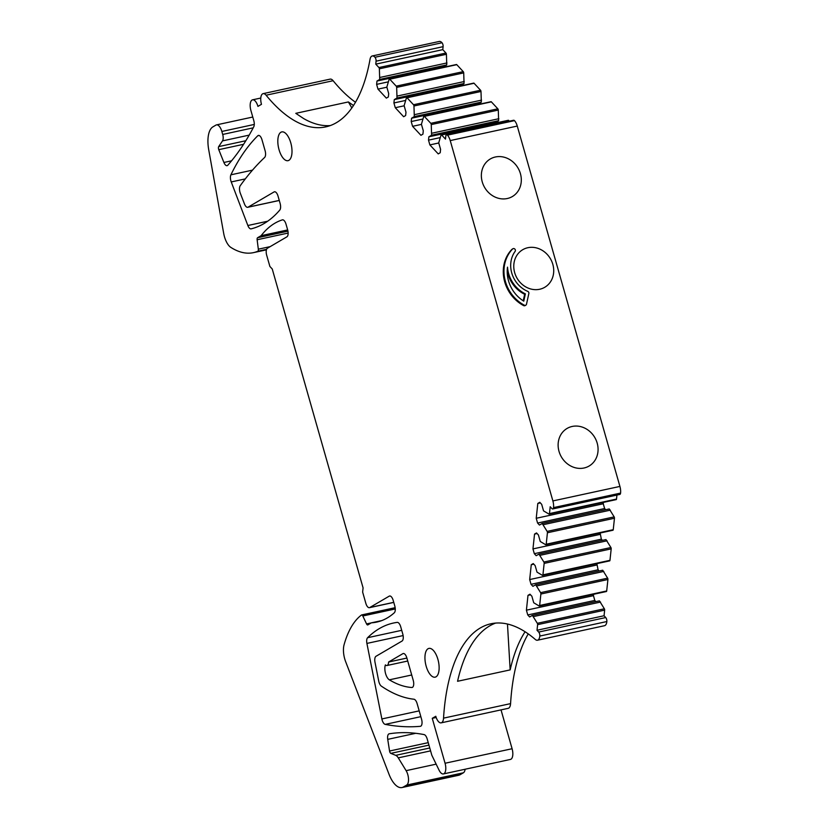 <?xml version="1.0" encoding="UTF-8"?>
<svg xmlns="http://www.w3.org/2000/svg" width="829" height="829" viewBox="0 0 829 829"><rect width="100%" height="100%" fill="white"/><g stroke="black" fill="none" stroke-linecap="round" stroke-linejoin="round"><path stroke-width="1.24" d="M507.472 624.03L510.156 669.894L457.567 681.283A177.188 78.568 77.8 0 1 460.655 669.552A177.188 78.568 77.8 0 1 495.669 623.076M510.167 669.884A177.188 78.568 77.8 0 1 513.255 658.164A177.188 78.568 77.8 0 1 525.078 631.75M593.595 594.289L593.45 595.668L526.405 610.185L527.762 614.952L529.648 616.973L532.384 615.367L599.419 600.859L604.362 608.787A1.181 0.518 77.8 0 1 604.652 610.144L604.051 615.75L605.719 617.553L538.684 632.061A2.943 1.306 77.8 0 1 539.814 636.061A8.829 3.917 77.8 0 1 537.493 640.216A8.829 3.917 77.8 0 1 535.285 639.439A177.188 78.568 77.8 0 0 490.965 623.771A177.188 78.568 77.8 0 0 443.536 718.142L510.571 703.624A177.188 78.568 77.8 0 1 528.239 633.884M603.408 502.384L603.263 503.773L536.228 518.28L537.586 523.047L539.461 525.068L542.197 523.472L547.14 531.399A1.181 0.518 77.8 0 1 547.43 532.757L546.207 544.218A1.181 0.518 77.8 0 1 545.896 544.767A1.181 0.518 77.8 0 1 545.72 544.736L540.27 541.503L538.404 534.954L536.529 532.933L534.539 534.094L532.954 548.912L534.311 553.679L536.187 555.699L538.933 554.104L543.876 562.031A1.181 0.518 77.8 0 1 544.156 563.388L542.933 574.849A1.181 0.518 77.8 0 1 542.622 575.399A1.181 0.518 77.8 0 1 542.446 575.378L537.005 572.134L535.14 565.585L533.254 563.565L531.265 564.725L529.679 579.554L531.037 584.31L532.923 586.341L535.658 584.735L540.601 592.662A1.181 0.518 77.8 0 1 540.881 594.02L539.658 605.481A1.181 0.518 77.8 0 1 539.347 606.03A1.181 0.518 77.8 0 1 539.171 606.009L533.731 602.766L531.866 596.217L529.98 594.196L527.99 595.357L526.405 610.185M536.228 518.28L537.803 503.462L539.793 502.291L541.679 504.322L543.544 510.871L548.995 514.104A1.181 0.518 77.8 0 0 549.171 514.135A1.181 0.518 77.8 0 0 549.472 513.576L550.207 506.737L551.876 508.54A2.943 1.306 77.8 0 0 552.767 508.944L619.802 494.436A2.943 1.306 77.8 0 0 620.569 493.089A8.829 3.917 77.8 0 0 619.916 486.426L517.265 126.06A8.829 3.917 77.8 0 0 514.477 120.64A2.943 1.306 77.8 0 0 513.607 120.257L446.572 134.775A2.943 1.306 77.8 0 1 447.442 135.158A8.829 3.917 77.8 0 1 450.23 140.578L517.265 126.06M619.916 486.426L552.881 500.934A8.829 3.917 77.8 0 1 553.534 507.607A2.943 1.306 77.8 0 1 552.767 508.944M552.881 500.934L450.23 140.578M438.748 142.982L429.868 144.909L438.23 153.904L440.22 152.733L440.582 149.396L438.717 142.847L441.018 135.075A1.181 0.518 77.8 0 1 441.266 134.806A1.181 0.518 77.8 0 1 441.629 134.961L445.484 139.117L445.805 136.153A2.943 1.306 77.8 0 1 446.572 134.775M429.868 144.909L428.51 140.142L428.862 136.806L431.598 135.2L431.256 124.578L498.291 110.07A1.181 0.518 77.8 0 0 497.835 108.817L491.369 101.863A1.181 0.518 77.8 0 0 491.017 101.698A1.181 0.518 77.8 0 0 490.768 101.967M497.835 108.817L430.8 123.324A1.181 0.518 77.8 0 1 431.256 124.578M430.8 123.324L424.334 116.371L491.369 101.863M421.453 124.391L412.573 126.319L420.935 135.314L422.925 134.143L423.287 130.806L421.422 124.257L423.723 116.485A1.181 0.518 77.8 0 1 423.971 116.205A1.181 0.518 77.8 0 1 424.334 116.371M412.573 126.319L411.215 121.552L411.567 118.215L414.303 116.609L413.961 105.988L480.996 91.48A1.181 0.518 77.8 0 0 480.54 90.226L474.074 83.273A1.181 0.518 77.8 0 0 473.722 83.107A1.181 0.518 77.8 0 0 473.473 83.377M480.54 90.226L413.505 104.734A1.181 0.518 77.8 0 1 413.961 105.988M413.505 104.734L407.039 97.781L474.074 83.273M404.158 105.801L395.278 107.718L403.64 116.723L405.63 115.552L405.992 112.216L404.127 105.666L406.428 97.895A1.181 0.518 77.8 0 1 406.676 97.615A1.181 0.518 77.8 0 1 407.039 97.781M395.278 107.718L393.92 102.962L394.272 99.625L397.008 98.019L396.666 87.397L463.712 72.89A1.181 0.518 77.8 0 0 463.245 71.636L456.779 64.672A1.181 0.518 77.8 0 0 456.427 64.517A1.181 0.518 77.8 0 0 456.178 64.786M463.245 71.636L396.21 86.143A1.181 0.518 77.8 0 1 396.666 87.397M396.21 86.143L389.744 79.19L456.779 64.672M386.863 87.211L377.983 89.128L386.345 98.123L388.345 96.962L388.697 93.625L386.832 87.076L389.143 79.304A1.181 0.518 77.8 0 1 389.392 79.024A1.181 0.518 77.8 0 1 389.744 79.19M377.983 89.128L376.625 84.371L376.977 81.035L379.713 79.429L379.371 68.807L446.416 54.289A1.181 0.518 77.8 0 0 445.95 53.046L442.79 49.636L443.1 46.673A2.943 1.306 77.8 0 0 442.023 42.756A8.829 3.917 77.8 0 0 439.287 41.45L372.242 55.968A8.829 3.917 77.8 0 1 374.977 57.263A2.943 1.306 77.8 0 1 376.065 61.18L443.1 46.673M442.79 49.636L375.755 64.144L378.915 67.553A1.181 0.518 77.8 0 1 379.371 68.807M375.755 64.144L376.065 61.18M231.56 160.816L223.903 162.474A5.886 2.611 77.8 0 0 227.094 165.665A5.886 2.611 77.8 0 0 227.82 165.209A470.924 208.815 77.8 0 0 253.747 126.816A5.886 2.611 77.8 0 0 253.788 120.619L250.907 110.516A8.829 3.917 77.8 0 1 252.565 99.822A8.829 3.917 77.8 0 1 257.943 106.392L261.467 104.33A8.829 3.917 77.8 0 1 263.114 93.646A8.829 3.917 77.8 0 1 266.088 95.221A177.188 78.568 77.8 0 0 325.745 126.889A177.188 78.568 77.8 0 0 370.035 59.325A8.829 3.917 77.8 0 1 372.242 55.968M223.903 162.474L218.773 149.666A2.352 1.047 77.8 0 1 218.69 146.609L222.504 140.889L249.187 135.117M253.197 127.842L222.7 134.453A5.886 2.611 77.8 0 1 222.504 140.889M222.7 134.453L221.851 131.459L254.275 124.443M270.171 246.627L258.327 249.187A2.352 1.047 77.8 0 1 257.819 251.228A117.728 52.206 77.8 0 1 253.425 252.648A117.728 52.206 77.8 0 1 230.866 247.415A15.305 6.787 77.8 0 1 223.685 233.353L208.701 149.676A23.544 10.445 77.8 0 1 212.877 126.889L215.934 125.096A8.829 3.917 77.8 0 1 216.462 124.889A8.829 3.917 77.8 0 1 221.851 131.459M258.327 249.187L257.135 239.757A2.352 1.047 77.8 0 1 257.591 237.736L261.114 235.685A176.598 78.309 77.8 0 1 282.347 219.882A5.886 2.611 77.8 0 1 282.451 219.851A5.886 2.611 77.8 0 1 286.036 224.234L287.642 229.84A5.886 2.611 77.8 0 1 286.896 236.835L267.425 248.234A5.886 2.611 77.8 0 0 266.679 255.218L269.881 266.451L272.244 268.99L363.081 587.875L362.636 592.061L365.827 603.294A5.886 2.611 77.8 0 0 369.423 607.678L393.765 602.403M393.754 602.341L369.775 607.533A5.886 2.611 77.8 0 1 369.423 607.678M369.775 607.533L389.247 596.134A5.886 2.611 77.8 0 1 389.599 595.999A5.886 2.611 77.8 0 1 393.184 600.372L394.791 605.989A5.886 2.611 77.8 0 1 394.272 612.807A176.598 78.309 77.8 0 1 376.687 622.102A176.598 78.309 77.8 0 1 371.392 622.828L367.879 624.89A2.352 1.047 77.8 0 1 367.734 624.942A2.352 1.047 77.8 0 1 366.563 623.916L362.812 615.978L395.267 608.952M465.131 769.229A8.829 3.917 77.8 0 1 463.39 772.794L460.105 774.711L403.381 786.99A23.544 10.445 77.8 0 1 401.961 787.55A23.544 10.445 77.8 0 1 389.008 774.245L345.631 661.625A15.305 6.787 77.8 0 1 344.066 644.817A117.728 52.206 77.8 0 1 361.454 615.035A2.352 1.047 77.8 0 1 361.641 614.942A2.352 1.047 77.8 0 1 362.812 615.978M403.381 786.99L406.666 785.073L463.39 772.794M436.158 764.151L406.117 770.659A8.829 3.917 77.8 0 1 406.666 785.073M406.117 770.659L398.272 757.861L430.583 750.867M429.764 747.986L395.744 755.354A8.829 3.917 77.8 0 1 398.272 757.861M395.744 755.354L390.811 753.364A2.352 1.047 77.8 0 1 389.557 751.022L387.723 739.364A5.886 2.611 77.8 0 1 389.174 733.81A5.886 2.611 77.8 0 1 389.236 733.8A470.924 208.815 77.8 0 1 424.106 734.598A5.886 2.611 77.8 0 1 427.194 738.981L431.836 755.26L439.08 770.182A8.829 3.917 77.8 0 0 443.411 773.934L510.446 759.426A8.829 3.917 77.8 0 0 512.094 748.732L501.027 709.883M512.094 748.732L445.059 763.25A8.829 3.917 77.8 0 1 443.411 773.934M445.059 763.25L432.261 718.328L435.785 716.277A8.829 3.917 77.8 0 0 441.173 722.847L508.208 708.329A8.829 3.917 77.8 0 0 510.571 703.624M443.536 718.142A8.829 3.917 77.8 0 1 441.173 722.847M538.684 632.061L537.016 630.268L537.617 624.651A1.181 0.518 77.8 0 0 537.327 623.304L532.384 615.367M279.259 200.411L248.068 207.167L274.098 191.913A5.886 2.611 77.8 0 1 274.451 191.779A5.886 2.611 77.8 0 1 278.047 196.162L280.119 203.437A5.886 2.611 77.8 0 1 279.767 210.089A235.457 104.402 77.8 0 1 251.146 228.856A5.886 2.611 77.8 0 1 251.114 228.866A5.886 2.611 77.8 0 1 247.861 225.509L231.239 181.945A5.886 2.611 77.8 0 1 230.908 174.815A353.185 156.608 77.8 0 1 257.746 135.79A5.886 2.611 77.8 0 1 258.399 135.417A5.886 2.611 77.8 0 1 261.995 139.8L265.093 150.681A5.886 2.611 77.8 0 1 264.606 157.469A588.652 261.011 77.8 0 0 240.223 185.737A5.886 2.611 77.8 0 0 240.337 193.323L244.482 203.996A5.886 2.611 77.8 0 0 247.705 207.302L279.269 200.473M419.184 710.867L381.868 718.95A5.886 2.611 77.8 0 0 385.216 724.38A588.652 261.011 77.8 0 0 420.313 726.318A5.886 2.611 77.8 0 0 420.458 726.297A5.886 2.611 77.8 0 0 421.557 719.168L417.122 703.614A5.886 2.611 77.8 0 0 413.92 699.22A235.457 104.402 77.8 0 1 381.361 686.143A5.886 2.611 77.8 0 1 378.708 681.013L374.998 662.226A5.886 2.611 77.8 0 1 376.003 656.288L402.034 641.045A5.886 2.611 77.8 0 0 402.78 634.061L400.708 626.786A5.886 2.611 77.8 0 0 397.215 622.382A235.457 104.402 77.8 0 0 393.464 623.035A235.457 104.402 77.8 0 0 367.61 637.708L401.723 630.32M381.868 718.95L366.905 643.418A5.886 2.611 77.8 0 1 367.61 637.708M386.988 665.511A5.886 2.611 77.8 0 0 388.583 662.029L402.894 653.646A5.886 2.611 77.8 0 1 403.246 653.511A5.886 2.611 77.8 0 1 406.832 657.894L413.236 680.35A5.886 2.611 77.8 0 1 412.127 687.469A5.886 2.611 77.8 0 1 411.795 687.5A176.598 78.309 77.8 0 1 389.35 679.832A8.829 3.917 77.8 0 1 385.485 673.241A8.829 3.917 77.8 0 1 385.402 664.889A5.886 2.611 77.8 0 0 386.988 665.511L407.723 661.024M288.906 160.318A14.715 6.528 77.8 0 1 288.026 160.671A14.715 6.528 77.8 0 1 278.772 148.702A14.715 6.528 77.8 0 1 280.917 132.246A14.715 6.528 77.8 0 1 281.798 131.904A14.715 6.528 77.8 0 1 291.052 143.873A14.715 6.528 77.8 0 1 288.906 160.318M436.033 676.816A14.715 6.528 77.8 0 1 435.152 677.169A14.715 6.528 77.8 0 1 425.899 665.2A14.715 6.528 77.8 0 1 428.044 648.744A14.715 6.528 77.8 0 1 428.925 648.402A14.715 6.528 77.8 0 1 438.178 660.371A14.715 6.528 77.8 0 1 436.033 676.816M263.114 93.646L330.149 79.128A8.829 3.917 77.8 0 1 333.123 80.714A177.188 78.568 77.8 0 0 355.496 102.268M443.94 67.211L446.758 64.921L446.416 54.289M461.235 85.812L464.053 83.511L463.712 72.89M478.53 104.402L481.338 102.102L480.996 91.48M495.825 122.993L498.633 120.692L498.291 110.07M508.053 120.568A1.181 0.518 77.8 0 1 508.312 120.288A1.181 0.518 77.8 0 1 508.664 120.454L509.348 121.179M616.03 499.597A1.181 0.518 77.8 0 0 616.206 499.618A1.181 0.518 77.8 0 0 616.517 499.068L616.942 495.048M603.263 503.773L604.621 508.529L605.719 509.721M542.197 523.472L609.242 508.954L614.175 516.881A1.181 0.518 77.8 0 1 614.465 518.239L547.43 532.757M612.755 530.228A1.181 0.518 77.8 0 0 612.932 530.249A1.181 0.518 77.8 0 0 613.242 529.7L614.465 518.239M602.445 540.353L601.346 539.171L600.134 533.026M538.933 554.104L605.968 539.586L610.911 547.523A1.181 0.518 77.8 0 1 611.191 548.871L544.156 563.388M609.481 560.86A1.181 0.518 77.8 0 0 609.657 560.881A1.181 0.518 77.8 0 0 609.968 560.331L611.191 548.871M599.17 570.984L598.072 569.803L596.87 563.658M535.658 584.735L602.693 570.228L607.636 578.155A1.181 0.518 77.8 0 1 607.916 579.502L540.881 594.02M606.206 591.491A1.181 0.518 77.8 0 0 606.393 591.523A1.181 0.518 77.8 0 0 606.693 590.973L607.916 579.502M593.45 595.668L594.797 600.434L595.906 601.616M605.719 617.553A2.943 1.306 77.8 0 1 606.849 621.543A8.829 3.917 77.8 0 1 604.528 625.708L537.493 640.216M539.814 636.061L606.849 621.543M537.099 533.544L534.539 534.094M599.989 534.404L532.954 548.912M601.346 539.171L534.311 553.679M607.077 540.788L540.042 555.306M533.824 564.176L531.265 564.725M596.714 565.036L529.679 579.554M598.072 569.803L531.037 584.31M603.813 571.419L536.767 585.937M530.55 594.807L527.99 595.357M594.797 600.434L527.762 614.952M600.538 602.061L533.503 616.569M604.051 615.75L537.016 630.268M436.168 717.489L432.261 718.328M460.105 774.711A23.544 10.445 77.8 0 1 458.686 775.27L401.961 787.55M381.806 620.579L371.392 622.828M261.114 235.685L287.663 229.934M330.315 125.573A177.188 78.568 77.8 0 1 303.715 118.609L295.787 113.335L348.377 101.946L353.506 105.511M374.977 57.263L442.023 42.756M446.966 62.942L379.931 77.449M446.758 64.921L379.713 79.429M444.023 66.517L376.977 81.035M388.21 81.864L376.625 84.371M464.261 81.532L397.226 96.05M464.053 83.511L397.008 98.019M461.307 85.107L394.272 99.625M405.505 100.454L393.92 102.962M481.556 100.122L414.521 114.64M481.338 102.102L414.303 116.609M478.602 103.698L411.567 118.215M422.8 119.044L411.215 121.552M498.851 118.713L431.816 133.231M498.633 120.692L431.598 135.2M495.897 122.298L428.862 136.806M440.095 137.635L428.51 140.142M507.255 198.525A21.782 19.316 59.6 0 0 512.343 196.556A21.782 19.316 59.6 0 0 519.389 170.743A21.782 19.316 59.6 0 0 495.421 156.982A21.782 19.316 59.6 0 0 490.322 158.961A21.782 19.316 59.6 0 0 483.276 184.774A21.782 19.316 59.6 0 0 507.255 198.525M539.669 289.259A21.782 19.316 59.6 0 0 544.757 287.28A21.782 19.316 59.6 0 0 551.803 261.467A21.782 19.316 59.6 0 0 527.835 247.716A21.782 19.316 59.6 0 0 522.747 249.695A21.782 19.316 59.6 0 0 515.69 275.508A21.782 19.316 59.6 0 0 539.669 289.259M584.01 468.002A21.782 19.316 59.6 0 0 589.098 466.033A21.782 19.316 59.6 0 0 596.155 440.22A21.782 19.316 59.6 0 0 572.176 426.458A21.782 19.316 59.6 0 0 567.088 428.438A21.782 19.316 59.6 0 0 560.041 454.251A21.782 19.316 59.6 0 0 584.01 468.002M512.861 248.783L512.167 249.187A1.762 1.565 59.6 0 0 511.866 249.425A35.315 31.326 59.6 0 0 523.607 305.59A1.762 1.565 59.6 0 0 525.099 305.6L525.804 305.186A1.762 1.565 59.6 0 0 526.498 304.212L528.85 293.497A1.762 1.565 59.6 0 0 527.731 291.362A25.896 22.974 59.6 0 1 515.078 251.436A1.762 1.565 59.6 0 0 512.571 249.011A35.315 31.326 59.6 0 0 524.311 305.186A1.762 1.565 59.6 0 0 525.804 305.186M540.363 502.902L537.803 503.462M604.621 508.529L537.586 523.047M610.351 510.156L543.316 524.664M348.387 101.957L351.848 107.957M507.524 267.145A31.792 28.196 59.6 0 0 523.773 301.145L525.368 293.88A29.429 26.103 59.6 0 1 507.524 267.145M507.224 270.855A29.429 26.103 59.6 0 0 524.664 294.285L525.368 293.88M523.234 300.803L524.664 294.285M388.583 662.029L406.884 658.06M613.242 529.7L546.207 544.218M610.911 547.523L543.876 562.031M609.968 560.331L542.933 574.849M607.636 578.155L540.601 592.662M606.693 590.973L539.658 605.481M604.362 608.787L537.327 623.304M604.652 610.144L537.617 624.651M387.723 739.364L415.733 733.302M428.241 742.649L389.557 751.022M390.811 753.364L428.945 745.116M371.299 622.89L366.563 623.916M389.247 596.134L389.972 595.978M287.943 231.167L257.591 237.736M257.135 239.757L288.129 233.053M257.819 251.228L266.586 249.332M245.83 140.733L218.69 146.609M218.773 149.666L243.581 144.298M266.088 95.221L333.123 80.714M378.915 67.553L445.95 53.046M441.629 134.961L508.664 120.454M447.442 135.158L514.477 120.64M553.534 507.607L620.569 493.089M616.517 499.068L549.472 513.576M614.175 516.881L547.14 531.399M274.098 191.913L274.834 191.758M257.746 135.79L259.145 135.49M230.908 174.815L252.493 170.142M231.239 181.945L245.311 178.898M267.674 221.219L247.861 225.509M366.905 643.418L403.122 635.574M385.216 724.38L420.842 716.66M411.795 687.5L412.448 687.355M402.894 653.646L403.619 653.49M523.607 305.59L524.311 305.186M511.866 249.425L512.571 249.011M389.35 679.832L411.702 674.993M612.932 530.249L545.896 544.767M609.657 560.881L542.622 575.399M606.393 591.523L539.347 606.03M361.641 614.942L395.153 607.688M253.425 252.648L266.42 249.84M216.462 124.889L252.772 117.034M252.565 99.822L260.772 98.05M389.392 79.024L456.427 64.517M406.676 97.615L473.722 83.107M423.971 116.205L491.017 101.698M441.266 134.806L508.312 120.288M616.206 499.618L549.171 514.135"/></g></svg>
